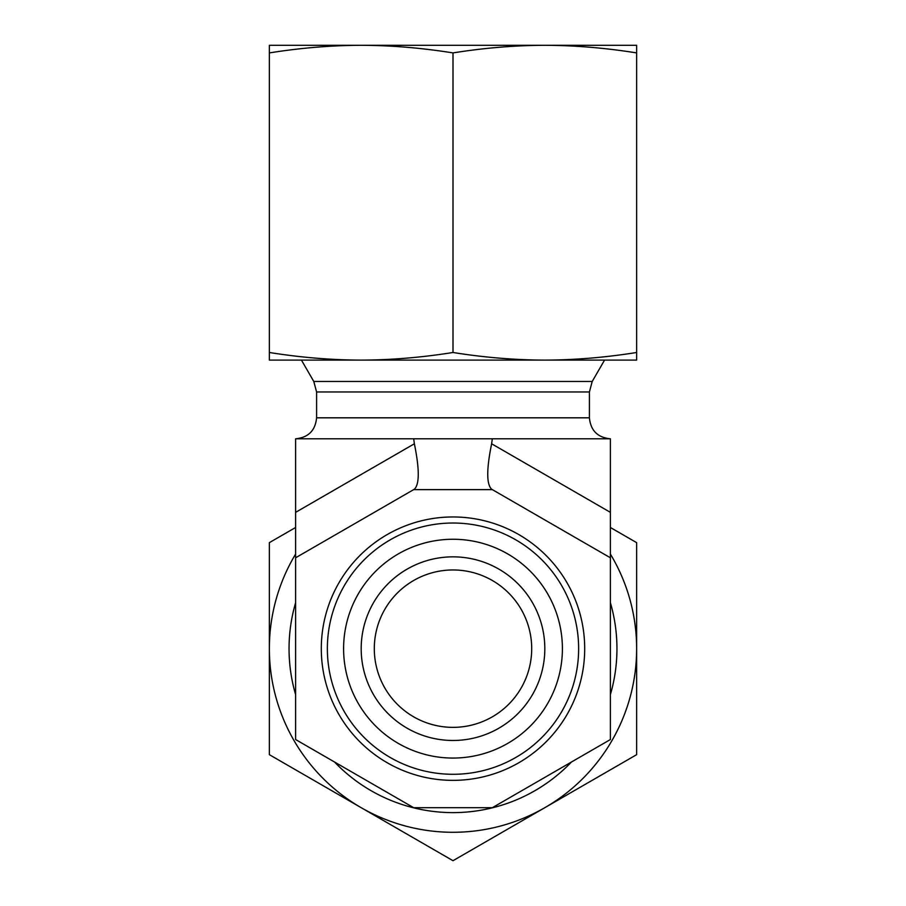 <?xml version="1.0" encoding="UTF-8"?>
<svg xmlns="http://www.w3.org/2000/svg" width="906" height="906" viewBox="0 0 906 906"><rect width="100%" height="100%" fill="white"/><g stroke="black" fill="none" stroke-linecap="round" stroke-linejoin="round"><path stroke-width="1.36" d="M295.605 694.574A163.952 163.952 0 0 1 295.605 602.75M610.395 602.75A163.952 163.952 0 0 1 610.395 694.574M571.46 762.014A163.952 163.952 0 0 1 334.541 762.014M269.365 754.675L269.365 648.662A183.635 183.635 0 0 0 361.188 807.688L269.365 754.675M295.605 554.076A183.635 183.635 0 0 0 269.365 648.662L269.365 542.637L295.605 527.496M610.395 527.496L636.635 542.637L636.635 648.662A183.635 183.635 0 0 0 610.395 554.076M636.635 648.662L636.635 754.675L544.812 807.688A183.635 183.635 0 0 0 636.635 648.662M544.812 807.688L453 860.7L361.188 807.688A183.635 183.635 0 0 0 544.812 807.688M374.303 648.662A78.697 78.697 0 0 1 492.354 580.508A78.697 78.697 0 0 1 492.354 716.816A78.697 78.697 0 0 1 374.303 648.662M361.188 648.662A91.812 91.812 0 0 0 498.912 728.175A91.812 91.812 0 0 0 498.912 569.149A91.812 91.812 0 0 0 361.188 648.662M453 758.062A109.4 109.4 0 0 1 358.255 593.962A109.4 109.4 0 0 1 547.745 593.962A109.4 109.4 0 0 1 453 758.062M453 774.29A125.628 125.628 0 0 0 561.799 585.842A125.628 125.628 0 0 0 344.201 585.842A125.628 125.628 0 0 0 453 774.29M453 780.36A131.698 131.698 0 0 0 567.054 582.807A131.698 131.698 0 0 0 338.946 582.807A131.698 131.698 0 0 0 453 780.36A131.698 131.698 0 0 0 567.054 582.807A131.698 131.698 0 0 0 338.946 582.807A131.698 131.698 0 0 0 453 780.36M313.782 381.46L592.218 381.46L589.41 391.958L589.41 417.813C590.655 430.554 597.654 437.553 610.395 438.798L295.605 438.798C308.346 437.553 315.345 430.554 316.59 417.813L316.59 391.958L313.782 381.46L301.438 360.101M610.395 438.798L610.395 512.354L491.63 443.781L492.309 438.798M491.63 443.781C486.454 469.183 486.454 484.325 491.63 489.217L492.354 489.636L491.63 489.217M414.37 489.217L413.646 489.636L414.37 489.217C419.546 484.325 419.546 469.183 414.37 443.781L295.605 512.354L295.605 557.79L413.646 489.636L492.354 489.636L610.395 557.79L610.395 512.354M413.691 438.798L414.37 443.781M295.605 438.798L295.605 512.354M610.395 557.79L610.395 739.534L492.354 807.688L413.646 807.688L295.605 739.534L295.605 557.79M361.177 45.3L544.823 45.3M269.365 45.3L636.635 45.3L636.635 52.91C605.355 47.916 574.744 45.379 544.812 45.3C514.891 45.379 484.28 47.916 453 52.91C421.72 47.916 391.109 45.379 361.188 45.3C331.256 45.379 300.645 47.916 269.365 52.91L269.365 45.3M269.365 352.491C300.645 357.485 331.256 360.022 361.188 360.101L269.365 360.101L269.365 52.91M453 352.491C484.28 357.485 514.891 360.022 544.812 360.101L361.188 360.101C391.109 360.022 421.72 357.485 453 352.491L453 52.91M636.635 352.491L636.635 360.101L544.812 360.101C574.744 360.022 605.355 357.485 636.635 352.491L636.635 52.91M589.41 417.813L316.59 417.813M589.41 391.958L316.59 391.958M592.218 381.46L604.562 360.101"/></g></svg>
